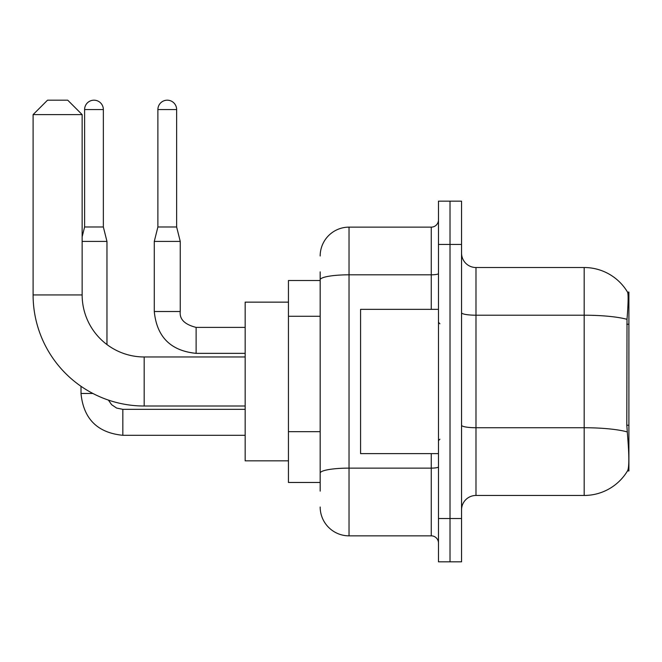 <?xml version="1.0" encoding="UTF-8"?>
<svg xmlns="http://www.w3.org/2000/svg" width="662" height="662" viewBox="0 0 662 662"><rect width="100%" height="100%" fill="white"/><g stroke="black" fill="none" stroke-linecap="round" stroke-linejoin="round"><path stroke-width="0.99" d="M628.9 425.219L626.806 425.219L627.733 437.756C629.19 455.82 629.19 466.743 627.733 470.5L627.485 470.93L628.9 470.93L628.9 292.05L627.593 292.232A50.494 50.494 0 0 0 584.182 267.522A50.494 50.494 0 0 1 627.485 292.05A50.494 50.494 0 0 0 584.182 267.522L475.986 267.522A14.423 14.423 0 0 1 461.555 253.099A14.423 14.423 0 0 0 475.986 267.522L475.986 495.457A14.423 14.423 0 0 0 461.555 509.881M320.176 307.615L320.176 271.85L320.176 280.506L288.442 280.506L288.442 482.474L320.176 482.474M627.733 470.5A50.494 50.494 0 0 1 584.182 495.457L475.986 495.457M450.019 518.536L450.019 561.815L461.555 561.815L461.555 518.536L450.019 518.536L450.019 561.815L438.476 561.815L438.476 518.536L450.019 518.536L450.019 244.443L450.019 518.536M438.476 518.536L438.476 201.165L450.019 201.165L450.019 244.443L450.019 201.165L461.555 201.165L461.555 518.536M626.806 425.219L627.013 319.332C628.263 303.643 628.453 294.607 627.593 292.232A50.494 50.494 0 0 0 584.182 267.522L584.182 315.211L475.986 315.211A14.423 2.507 0 0 1 461.555 312.704M320.176 491.13L320.176 271.85M320.176 255.987A28.855 28.855 0 0 1 349.031 227.132L349.031 535.848L431.26 535.848L431.26 453.619M349.031 227.132L431.26 227.132A7.216 7.216 0 0 0 438.476 219.916M320.176 478.146L320.176 440.338M438.476 543.063A7.216 7.216 0 0 0 431.26 535.848M349.031 535.848A28.855 28.855 0 0 1 320.176 507.001M438.476 309.361L360.575 309.361L360.575 453.619L438.476 453.619M245.163 406.013L144.184 406.013A111.084 111.084 0 0 1 33.1 294.938L33.1 114.609L47.523 100.185L67.723 100.185L82.146 114.609L33.1 114.609M144.184 406.013L144.184 356.967A62.029 62.029 0 0 1 82.146 294.938L82.146 114.609M288.442 302.145L245.163 302.145L245.163 460.835L288.442 460.835M103.355 226.992L84.604 226.992L84.604 109.561A9.376 9.376 0 0 1 93.979 100.185A9.376 9.376 0 0 1 103.355 109.561L103.355 226.992L106.963 241.415L106.963 344.563M82.146 241.415L106.963 241.415M92.887 393.468L81.021 393.468L80.996 386.294M176.638 226.992L157.887 226.992L157.887 109.561A9.376 9.376 0 0 1 167.263 100.185A9.376 9.376 0 0 1 176.638 109.561L176.638 226.992L180.246 241.415L180.246 311.521C179.377 319.216 184.665 324.512 196.118 327.392L196.118 353.334C170.73 350.852 156.786 336.908 154.279 311.521L154.279 241.415L180.246 241.415M628.9 324.239L626.806 324.239M320.176 316.27L288.442 316.27M320.176 431.682L288.442 431.682M584.182 495.457L584.182 315.211A50.494 8.771 180 0 1 627.013 319.332M627.171 431.905A50.494 8.771 180 0 0 584.182 427.735L475.986 427.735A14.423 2.507 0 0 1 461.555 425.227M461.555 244.443L438.476 244.443M438.476 466.876A7.216 1.25 0 0 1 431.26 468.125L349.031 468.125A28.855 5.006 180 0 0 320.176 473.14M320.176 279.827A28.855 5.006 180 0 1 349.031 274.813L431.26 274.813L431.26 227.132M431.26 309.361L431.26 274.813A7.216 1.25 0 0 0 438.476 273.563M33.1 294.938L82.146 294.938M245.163 435.298L122.834 435.298C97.446 432.791 83.503 418.847 80.996 393.468C83.503 418.847 97.446 432.791 122.834 435.298L122.834 409.356M84.604 109.561L103.355 109.561M245.163 353.359L196.118 353.359C170.73 350.852 156.786 336.908 154.279 311.521L180.246 311.521C179.377 319.216 184.665 324.512 196.118 327.392L245.163 327.392M157.887 109.561L176.638 109.561M439.916 323.784L438.476 322.344M439.916 439.196L438.476 440.635M245.163 356.967L144.184 356.967M108.419 400.105L111.613 404.689L116.636 408.073L122.834 409.331L116.636 408.073L111.613 404.689L108.419 400.105M245.163 409.331L122.834 409.331M84.604 226.992L82.146 236.797M154.279 311.521C156.786 336.908 170.73 350.852 196.118 353.359M180.246 311.521C179.377 319.216 184.665 324.512 196.118 327.392M157.887 226.992L154.279 241.415"/></g></svg>
